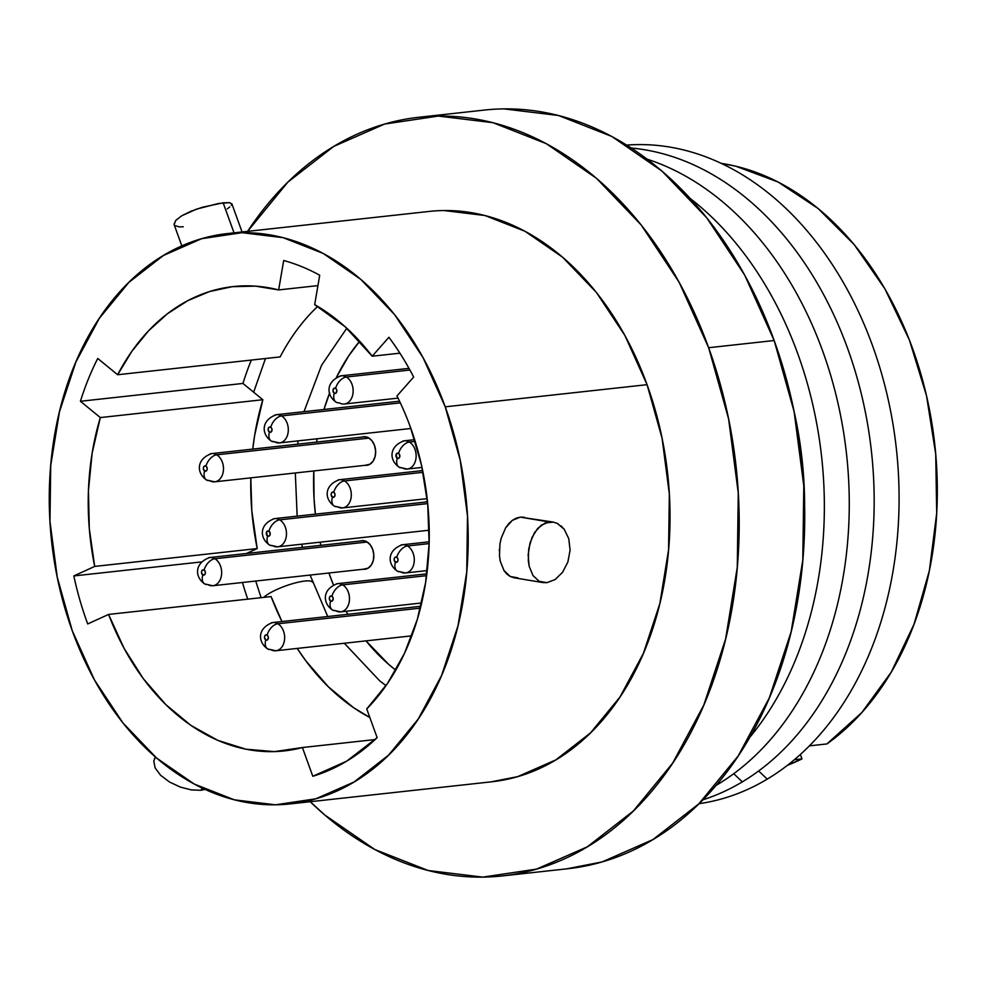 <?xml version="1.0" encoding="UTF-8"?>
<svg xmlns="http://www.w3.org/2000/svg" width="986" height="986" viewBox="0 0 986 986"><rect width="100%" height="100%" fill="white"/><g stroke="black" fill="none" stroke-linecap="round" stroke-linejoin="round"><path stroke-width="1.48" d="M395.793 670.16A201.354 146.211 83.7 0 1 366.016 640.863L388.891 664.576L366.016 640.863A201.354 146.211 83.7 0 0 395.793 670.16M347.848 614.315A201.354 146.211 83.7 0 1 346.111 611.258L347.848 614.315A201.354 146.211 83.7 0 1 346.111 611.258L347.848 614.315M333.404 584.834A201.354 146.211 83.7 0 1 329.669 575.146L328.905 573.002A201.354 146.211 83.7 0 0 329.669 575.146A201.354 146.211 83.7 0 1 328.905 573.002L333.404 584.834A201.354 146.211 83.7 0 1 329.669 575.146L333.404 584.834M202.118 788.048L200.996 790.279L205.039 789.416L200.996 790.279L202.118 788.048M553.121 522.05L520.263 517.132L553.121 522.05L557.312 523.406L564.226 529.297L560.985 525.834M555.18 579.509L562.612 572.237L555.18 579.509L546.922 582.677L543.076 582.59L539.145 581.284L532.958 575.516L529.162 566.235L528.151 554.81L530.024 542.978L534.56 532.563L541.228 525.181L549.214 521.939L520.263 517.132L524.404 517.28M568.749 538.602L570.093 550.176L567.862 562.045M174.041 224.216L175.791 220.359L181.769 215.761L196.534 209.131L218.67 203.449L229.59 202.66L231.895 204.04L229.59 202.66L223.156 202.82L234.027 232.856L223.156 202.82L202.266 207.282L191.087 211.189L181.769 215.761L175.791 220.359L174.14 224.648L181.843 245.908M418.927 117.26A381.619 277.115 83.7 0 0 247.609 231.365L287.826 182.151L333.786 146.384L384.626 124.063L438.376 116.065L492.975 122.695L546.33 143.685L596.394 178.244L641.245 225.03L679.144 282.255L708.638 347.713L774.17 340.527A381.619 277.115 -96.3 0 0 484.459 110.062L418.927 117.26A381.619 277.115 83.7 0 1 708.638 347.713L728.605 418.902L738.267 493.074L737.269 567.381L725.622 638.965L703.794 705.076L672.625 763.176L633.295 811.034L587.336 846.814L536.507 869.122L482.758 877.121L428.158 870.502L374.791 849.513L324.727 814.954L310.208 801.704A381.619 277.115 83.7 0 0 502.194 875.938L567.726 868.74A381.619 277.115 -96.3 0 0 774.17 340.527L794.137 411.704L803.8 485.876L802.789 560.184L791.154 631.767L769.327 697.878L738.157 755.991L698.827 803.849L652.868 839.616L602.039 861.937L566.543 868.876M290.032 803.923L491.866 781.775A286.889 208.329 -96.3 0 0 647.062 384.676L445.228 406.824L647.062 384.676A286.889 208.329 -96.3 0 0 429.267 211.423L227.433 233.571A286.889 208.329 83.7 0 1 445.228 406.824A286.889 208.329 83.7 0 1 290.032 803.923A286.889 208.329 83.7 0 1 72.237 630.67A286.889 208.329 83.7 0 1 227.433 233.571M396.951 395.978A233.571 169.617 83.7 0 1 410.57 427.628A233.571 169.617 83.7 0 1 366.73 708.934L387.461 683.495L404.494 653.336L417.337 619.307L425.632 582.381L429.132 543.631L427.739 504.166L421.49 465.133L410.57 427.628A233.571 169.617 -96.3 0 0 396.951 395.978L413.664 377.034A264.26 191.888 -96.3 0 0 388.903 337.261L372.19 356.217L345.1 326.723L314.682 304.649L319.71 275.23A264.26 191.888 -96.3 0 0 283.697 260.501L278.656 289.921L317.936 285.607L278.656 289.921L255.436 286.137L232.265 286.679L209.599 291.536L187.833 300.631L167.398 313.77L148.652 330.717L131.964 351.176L117.63 374.742A233.571 169.617 83.7 0 1 233.251 286.569A233.571 169.617 83.7 0 1 278.656 289.921L283.697 260.501A264.26 191.888 83.7 0 1 319.71 275.23L314.682 304.649A233.571 169.617 83.7 0 1 372.19 356.217L399.897 353.173L372.19 356.217L388.903 337.261A264.26 191.888 83.7 0 1 413.664 377.034L396.951 395.978M503.908 108.879L558.507 115.498L611.862 136.487L661.926 171.046L706.765 217.832L744.664 275.057L774.17 340.527L708.638 347.713A381.619 277.115 83.7 0 1 502.194 875.938M302.406 747.536A233.571 169.617 83.7 0 1 284.214 750.925A233.571 169.617 83.7 0 1 108.583 614.426L271.101 596.579A233.571 169.617 -96.3 0 0 281.959 621.537L271.101 596.579L108.583 614.426L124.113 648.394L143.377 678.75L165.858 704.657L190.914 725.4L217.869 740.387L245.958 749.2L274.404 751.615L302.406 747.536L312.808 776.265L346.517 761.254L377.133 737.664L366.73 708.934L377.133 737.664A264.26 191.888 83.7 0 1 312.808 776.265L302.406 747.536L375.148 739.549L302.406 747.536M297.217 648.418A233.571 169.617 -96.3 0 0 369.824 717.488L353.432 707.566L328.375 686.823L305.894 660.916L297.217 648.418M94.705 566.42A233.571 169.617 83.7 0 1 100.313 417.571L262.831 399.724A233.571 169.617 -96.3 0 0 252.749 449.086L254.659 435.307L262.831 399.724L242.938 383.443A264.26 191.888 83.7 0 1 251.344 360.063A264.26 191.888 -96.3 0 0 242.938 383.443L80.421 401.277L100.313 417.571L92.142 453.153L88.444 490.486L89.295 528.582L94.705 566.42L73.827 575.935A264.26 191.888 -96.3 0 0 87.717 623.941L108.583 614.426L87.717 623.941A264.26 191.888 83.7 0 1 73.827 575.935L94.705 566.42L257.21 548.573L94.705 566.42M250.801 477.853A233.571 169.617 -96.3 0 0 257.21 548.573L251.812 510.748L250.801 477.853M280.135 356.907L117.63 374.742L97.737 358.46A264.26 191.888 -96.3 0 0 80.421 401.277L100.313 417.571L262.831 399.724L242.938 383.443L80.421 401.277A264.26 191.888 83.7 0 1 97.737 358.46L117.63 374.742L280.135 356.907A233.571 169.617 -96.3 0 1 317.665 306.399L311.169 312.882M516.196 518.18L520.263 517.132L512.313 520.361L516.196 518.18M508.788 523.591L512.313 520.361L505.695 527.769L508.788 523.591M517.97 577.882L510.206 576.477L506.878 574.098L504.08 570.709L500.333 561.416L499.483 555.894L499.927 544.025L501.208 538.171L505.596 527.941M72.237 630.67L57.237 577.155L49.966 521.397L50.717 465.54L59.468 411.729L75.885 362.022L99.315 318.342L128.883 282.366L163.429 255.473L201.637 238.698L242.051 232.684L283.105 237.663L323.211 253.439L360.851 279.42L394.56 314.596L423.043 357.61L445.228 406.824L460.24 460.339L467.5 516.097L466.748 571.954L457.997 625.777L441.58 675.472L418.15 719.151L388.595 755.128L354.036 782.021L315.828 798.796L275.414 804.81L234.372 799.831L194.254 784.055L156.614 758.074L122.905 722.898L94.422 679.884L72.237 630.67M490.966 781.873L517.65 776.648L555.87 759.873L590.417 732.98L619.984 697.003L643.414 653.324L659.831 603.617L668.57 549.806L669.334 493.949L662.062 438.191L647.062 384.676L624.877 335.462L596.394 292.448L562.673 257.272L525.045 231.291L484.927 215.515L443.885 210.536M183.26 226.755L179.514 226.928L174.818 225.609M229.8 206.949L227.211 208.921M231.895 204.04L231.39 205.31M503.895 570.426L510.206 576.477L514.137 577.784L543.076 582.59M499.902 559.235L500.358 561.564M499.372 549.313L499.323 550.866M501.208 538.171L500.654 540.291M191.432 789.922L200.996 790.279L191.432 789.922L180.352 787.087L191.432 789.922M169.518 782.021L180.352 787.087L169.518 782.021L160.644 775.316L169.518 782.021M155.135 767.934L160.644 775.316L155.135 767.934L153.791 761.056L155.135 767.934M153.816 760.921L155.505 757.112M553.319 522.087L545.11 522.987L537.666 528.422L531.984 537.506L528.73 548.832L528.286 560.677L529.162 566.235L532.958 575.516L539.145 581.284L546.922 582.677M558.409 523.997L557.312 523.406M562.612 572.237L567.899 561.946L570.093 550.176L568.774 538.701L564.226 529.297M247.745 599.143A264.26 191.888 83.7 0 1 242.47 582.492A264.26 191.888 -96.3 0 0 247.745 599.143M246.414 553.503L257.21 548.573L246.414 553.503M320.832 545.344L320.117 542.177A201.354 146.211 83.7 0 0 320.832 545.344A201.354 146.211 83.7 0 1 320.117 542.177L320.832 545.344M315.397 514.15L314.041 498.46L313.807 470.938A201.354 146.211 83.7 0 0 315.397 514.15A201.354 146.211 83.7 0 1 313.819 470.938L314.041 498.46L315.397 514.15M316.629 442.073L317.159 438.782A201.354 146.211 83.7 0 0 316.629 442.073A201.354 146.211 83.7 0 1 317.159 438.782L316.629 442.073M323.963 409.486L329.657 392.909A201.354 146.211 83.7 0 0 323.963 409.486A201.354 146.211 83.7 0 1 329.657 392.909L323.963 409.486M336.472 377.281L348.674 355.934L359.68 341.218A201.354 146.211 83.7 0 0 336.472 377.281A201.354 146.211 83.7 0 1 359.68 341.218L348.674 355.934L336.472 377.281M395.78 670.16L388.891 664.576L395.78 670.16M201.341 561.946L73.827 575.935L201.341 561.946M809.358 745.86L826.909 743.937A308.359 223.921 -96.3 0 0 930.476 414.958A308.359 223.921 -96.3 0 0 721.321 163.38L735.778 166.203L778.164 182.053L818.121 208.502L854.159 244.577L884.947 288.935L909.363 339.936L926.507 395.706L935.726 454.176L936.7 513.201L929.379 570.586L914.034 624.224L891.245 672.119L861.838 712.533L826.909 743.937L809.358 745.86M767.244 779.125A331.382 240.633 83.7 0 1 698.975 803.701A331.382 240.633 -96.3 0 0 767.244 779.125L758.641 770.966L767.244 779.125A331.382 240.633 -96.3 0 0 888.312 400.045A331.382 240.633 -96.3 0 0 626.689 145.09A331.382 240.633 83.7 0 1 888.312 400.045A331.382 240.633 83.7 0 1 767.244 779.125M742.335 781.861A331.382 240.633 83.7 0 1 702.858 799.819A331.382 240.633 -96.3 0 0 742.335 781.861L733.732 773.702L742.335 781.861A331.382 240.633 -96.3 0 0 867.335 422.612A331.382 240.633 -96.3 0 0 631.323 148.048A331.382 240.633 83.7 0 1 867.335 422.612A331.382 240.633 83.7 0 1 742.335 781.861M717.438 784.585A331.382 240.633 83.7 0 1 715.959 785.472A331.382 240.633 -96.3 0 0 717.438 784.585L717.438 784.585A331.382 240.633 -96.3 0 0 846.419 453.104A331.382 240.633 -96.3 0 0 647.21 159.202A331.382 240.633 83.7 0 1 846.419 453.104A331.382 240.633 83.7 0 1 717.438 784.585M800.361 754.45L801.975 758.9L794.309 759.738L801.975 758.9L787.383 765.333A308.359 223.921 -96.3 0 0 801.975 758.9L800.361 754.45M793.866 410.386L795.887 419.789L803.898 481.242L804.625 508.443M749.471 737.738A331.382 240.633 -96.3 0 0 690.299 198.543A331.382 240.633 83.7 0 1 749.471 737.738M793.866 410.422A316.198 229.602 83.7 0 1 804.625 508.308M363.181 569.242L368.111 568.146L371.328 565.003L373.324 560.319L373.793 554.822L372.683 549.338A14.383 10.439 83.7 0 1 364.894 569.242A14.383 10.439 83.7 0 1 363.193 569.242M429.206 530.382A14.383 10.439 83.7 0 1 428.01 530.345L429.206 530.382M374.507 445.413A14.383 10.439 83.7 0 1 366.73 465.318A14.383 10.439 83.7 0 1 365.017 465.318L369.935 464.221L373.152 461.078L375.148 456.395L375.629 450.898L374.507 445.413L371.969 440.791L368.394 437.722L364.327 436.687L361.911 437.106A14.383 10.439 83.7 0 1 363.587 436.724A14.383 10.439 83.7 0 1 374.507 445.413M372.683 549.338L370.144 544.716L366.558 541.647L362.491 540.611L360.075 541.031A14.383 10.439 83.7 0 1 361.763 540.648A14.383 10.439 83.7 0 1 372.683 549.338M427.493 501.701L424.904 502.133A14.383 10.439 83.7 0 1 426.581 501.751A14.383 10.439 83.7 0 1 427.493 501.701M335.597 388.324A2.687 1.947 83.7 0 1 336.756 391.873A2.687 1.947 83.7 0 1 334.242 393.204A11.512 6.927 121 0 0 336.09 402.152A11.512 6.927 -59 0 1 334.242 393.204L332.96 390.678L333.478 388.817L334.846 388.09L336.251 388.94L336.879 390.85L335.733 393.278L334.242 393.204A2.687 1.947 83.7 0 1 333.083 389.667A2.687 1.947 83.7 0 1 335.597 388.324A11.512 6.927 -59 0 1 346.382 377.009A11.512 6.927 121 0 0 335.597 388.324A2.687 1.947 83.7 0 1 336.756 391.873A2.687 1.947 83.7 0 1 334.242 393.204A11.512 6.927 121 0 0 336.09 402.152A11.512 6.927 -59 0 1 334.242 393.204L332.96 390.678L333.478 388.817L334.846 388.09L336.251 388.94L336.879 390.85L335.733 393.278L334.242 393.204A2.687 1.947 83.7 0 1 333.083 389.667A2.687 1.947 83.7 0 1 335.597 388.324A11.512 6.927 -59 0 1 346.382 377.009A14.186 10.304 83.7 0 1 353.087 392.342A14.186 10.304 83.7 0 1 344.324 404.013A14.186 10.304 83.7 0 1 339.184 402.793A11.512 6.927 -59 0 1 336.09 402.152A11.512 6.927 -59 0 0 339.184 402.793A14.186 10.304 83.7 0 0 344.324 404.013L398.011 398.122L344.324 404.013A14.186 10.304 83.7 0 0 353.087 392.342A14.186 10.304 83.7 0 0 346.382 377.009L409.93 370.033L346.382 377.009A14.186 10.304 -96.3 0 0 339.825 376.097A14.186 10.304 -96.3 0 1 346.382 377.009A11.512 6.927 121 0 0 335.597 388.324M345.741 403.718A14.186 10.304 -96.3 0 0 353.136 391.368A14.186 10.304 -96.3 0 0 346.382 377.009L409.93 370.033L346.382 377.009A14.186 10.304 83.7 0 0 341.23 375.802A14.186 10.304 83.7 0 1 346.382 377.009A14.186 10.304 -96.3 0 1 353.136 391.368A14.186 10.304 -96.3 0 1 345.741 403.718M270.768 427.234A2.687 1.947 83.7 0 1 271.926 430.771A2.687 1.947 83.7 0 1 269.412 432.115A11.512 6.927 121 0 0 271.261 441.05A11.512 6.927 -59 0 1 269.412 432.115L268.13 429.588L268.66 427.714L270.016 427L271.421 427.838L272.05 429.76L270.916 432.176L269.412 432.115A2.687 1.947 83.7 0 1 268.254 428.565A2.687 1.947 83.7 0 1 270.768 427.234A11.512 6.927 -59 0 1 281.552 415.919A11.512 6.927 121 0 0 270.768 427.234M280.911 442.628A14.186 10.304 -96.3 0 0 288.306 430.266A14.186 10.304 -96.3 0 0 281.552 415.919A14.186 10.304 83.7 0 1 288.257 431.239A14.186 10.304 83.7 0 1 279.506 442.911A14.186 10.304 83.7 0 1 274.354 441.703A11.512 6.927 -59 0 1 271.261 441.05M400.316 402.88L281.552 415.919L400.316 402.88M410.879 428.491L279.506 442.911L271.347 441.112C261.068 434.05 261.13 420.011 276.413 414.699A14.186 10.304 83.7 0 1 281.552 415.919A14.186 10.304 -96.3 0 0 274.995 414.995M333.761 492.26A2.687 1.947 83.7 0 1 334.92 495.798A2.687 1.947 83.7 0 1 332.405 497.129A11.512 6.927 121 0 0 334.254 506.077A11.512 6.927 -59 0 1 332.405 497.129L331.123 494.602L331.641 492.741L333.009 492.014L334.414 492.864L335.043 494.775L334.525 496.648L332.405 497.129A2.687 1.947 83.7 0 1 331.247 493.592A2.687 1.947 83.7 0 1 333.761 492.26A11.512 6.927 -59 0 1 344.545 480.934A11.512 6.927 121 0 0 333.761 492.26M343.904 507.642A14.186 10.304 -96.3 0 0 351.299 495.292A14.186 10.304 -96.3 0 0 344.545 480.934A14.186 10.304 83.7 0 1 351.25 496.266A14.186 10.304 83.7 0 1 342.499 507.938A14.186 10.304 83.7 0 1 337.348 506.718A11.512 6.927 -59 0 1 334.254 506.077M423.019 472.331L344.545 480.934L423.019 472.331M427.148 498.645L342.499 507.938L334.34 506.138C324.049 499.076 324.123 485.038 339.394 479.726A14.186 10.304 83.7 0 1 344.545 480.934A14.186 10.304 -96.3 0 0 337.988 480.022M398.59 453.35A2.687 1.947 83.7 0 1 399.749 456.9A2.687 1.947 83.7 0 1 397.222 458.231A11.512 6.927 121 0 0 399.071 467.179A11.512 6.927 -59 0 1 397.222 458.231L396.064 454.682L397.839 453.116L399.244 453.954L399.749 456.9L398.726 458.293L397.222 458.231A2.687 1.947 83.7 0 1 396.064 454.682A2.687 1.947 83.7 0 1 398.59 453.35A11.512 6.927 -59 0 1 409.363 442.036A11.512 6.927 121 0 0 398.59 453.35M408.722 468.744A14.186 10.304 -96.3 0 0 416.129 456.382A14.186 10.304 -96.3 0 0 409.363 442.036A14.186 10.304 83.7 0 1 416.08 457.356A14.186 10.304 83.7 0 1 407.317 469.04A14.186 10.304 83.7 0 1 402.177 467.82A11.512 6.927 -59 0 1 399.071 467.179M415.18 441.395L409.363 442.036L415.18 441.395M421.996 467.426L407.317 469.04L399.17 467.228C388.878 460.166 388.94 446.14 404.223 440.816A14.186 10.304 83.7 0 1 409.363 442.036A14.186 10.304 -96.3 0 0 402.818 441.112M205.951 466.131A2.687 1.947 83.7 0 1 207.109 469.681A2.687 1.947 83.7 0 1 204.595 471.012A11.512 6.927 121 0 0 206.444 479.96A11.512 6.927 -59 0 1 204.595 471.012L203.313 468.486L203.831 466.625L205.199 465.897L206.604 466.748L207.233 468.658L206.703 470.532L204.595 471.012A2.687 1.947 83.7 0 1 203.436 467.475A2.687 1.947 83.7 0 1 205.951 466.131A11.512 6.927 -59 0 1 216.735 454.817A11.512 6.927 121 0 0 205.951 466.131M216.094 481.525A14.186 10.304 -96.3 0 0 223.489 469.163A14.186 10.304 -96.3 0 0 216.735 454.817A14.186 10.304 83.7 0 1 223.44 470.149A14.186 10.304 83.7 0 1 214.677 481.821A14.186 10.304 83.7 0 1 209.537 480.601A11.512 6.927 -59 0 1 206.444 479.96M369.035 438.104L216.735 454.817L369.035 438.104M368.394 464.948L214.677 481.821L206.53 480.009C196.239 472.96 196.3 458.921 211.583 453.609A14.186 10.304 83.7 0 1 216.735 454.817A14.186 10.304 -96.3 0 0 210.178 453.893M268.944 531.158A2.687 1.947 83.7 0 1 270.102 534.695A2.687 1.947 83.7 0 1 267.576 536.039A11.512 6.927 121 0 0 269.424 544.987A11.512 6.927 -59 0 1 267.576 536.039L266.417 532.489L268.192 530.924L269.597 531.762L270.102 534.695L269.079 536.101L267.576 536.039A2.687 1.947 83.7 0 1 266.417 532.489A2.687 1.947 83.7 0 1 268.944 531.158A11.512 6.927 -59 0 1 279.716 519.844A11.512 6.927 121 0 0 268.944 531.158M279.075 546.552A14.186 10.304 -96.3 0 0 286.482 534.19A14.186 10.304 -96.3 0 0 279.716 519.844A14.186 10.304 83.7 0 1 286.433 535.164A14.186 10.304 83.7 0 1 277.67 546.836A14.186 10.304 83.7 0 1 272.53 545.628A11.512 6.927 -59 0 1 269.424 544.987M427.677 503.599L279.716 519.844L427.677 503.599M429.206 530.209L277.67 546.836L269.523 545.036C259.232 537.974 259.293 523.936 274.576 518.624A14.186 10.304 83.7 0 1 279.716 519.844A14.186 10.304 -96.3 0 0 273.171 518.919M204.114 570.056A2.687 1.947 83.7 0 1 205.273 573.605A2.687 1.947 83.7 0 1 202.759 574.937A11.512 6.927 121 0 0 204.607 583.885A11.512 6.927 -59 0 1 202.759 574.937L201.477 572.41L201.994 570.549L203.362 569.822L204.768 570.672L205.396 572.583L204.878 574.456L202.759 574.937A2.687 1.947 83.7 0 1 201.6 571.399A2.687 1.947 83.7 0 1 204.114 570.056A11.512 6.927 -59 0 1 214.899 558.742A11.512 6.927 121 0 0 204.114 570.056M214.258 585.45A14.186 10.304 -96.3 0 0 221.653 573.088A14.186 10.304 -96.3 0 0 214.899 558.742A14.186 10.304 83.7 0 1 221.603 574.074A14.186 10.304 83.7 0 1 212.853 585.746A14.186 10.304 83.7 0 1 207.701 584.525A11.512 6.927 -59 0 1 204.607 583.885M367.211 542.029L214.899 558.742L367.211 542.029M366.57 568.873L212.853 585.746L204.694 583.934C194.402 576.884 194.476 562.846 209.747 557.534A14.186 10.304 83.7 0 1 214.899 558.742A14.186 10.304 -96.3 0 0 208.342 557.817M267.107 635.083A2.687 1.947 83.7 0 1 268.266 638.632A2.687 1.947 83.7 0 1 265.752 639.963A11.512 6.927 121 0 0 267.6 648.911A11.512 6.927 -59 0 1 265.752 639.963L264.47 637.437L264.988 635.563L266.356 634.848L267.761 635.687L268.389 637.609L267.243 640.025L265.752 639.963A2.687 1.947 83.7 0 1 264.593 636.414A2.687 1.947 83.7 0 1 267.107 635.083A11.512 6.927 -59 0 1 277.892 623.768A11.512 6.927 121 0 0 267.107 635.083M277.251 650.477A14.186 10.304 -96.3 0 0 284.646 638.115A14.186 10.304 -96.3 0 0 277.892 623.768A14.186 10.304 83.7 0 1 284.597 639.088A14.186 10.304 83.7 0 1 275.834 650.76A14.186 10.304 83.7 0 1 270.694 649.552A11.512 6.927 -59 0 1 267.6 648.911M420.406 608.128L277.892 623.768L420.406 608.128M411.803 635.847L275.834 650.76L267.687 648.961C257.395 641.898 257.457 627.86 272.74 622.548A14.186 10.304 83.7 0 1 277.892 623.768A14.186 10.304 -96.3 0 0 271.335 622.844M331.937 596.185A2.687 1.947 83.7 0 1 333.083 599.722A2.687 1.947 83.7 0 1 330.569 601.053A11.512 6.927 121 0 0 332.418 610.001A11.512 6.927 -59 0 1 330.569 601.053L329.287 598.527L329.817 596.666L331.173 595.938L332.578 596.789L333.206 598.712L332.072 601.127L330.569 601.053A2.687 1.947 83.7 0 1 329.41 597.516A2.687 1.947 83.7 0 1 331.937 596.185A11.512 6.927 -59 0 1 342.709 584.871A11.512 6.927 121 0 0 331.937 596.185M342.068 611.566A14.186 10.304 -96.3 0 0 349.463 599.217A14.186 10.304 -96.3 0 0 342.709 584.871A14.186 10.304 83.7 0 1 349.426 600.191A14.186 10.304 83.7 0 1 340.663 611.862A14.186 10.304 83.7 0 1 335.511 610.642A11.512 6.927 -59 0 1 332.418 610.001M426.605 575.651L342.709 584.871L426.605 575.651M421.651 602.976L340.663 611.862L332.504 610.063C322.225 603.001 322.286 588.962 337.569 583.65A14.186 10.304 83.7 0 1 342.709 584.871A14.186 10.304 -96.3 0 0 336.164 583.946M396.754 557.275A2.687 1.947 83.7 0 1 397.913 560.824A2.687 1.947 83.7 0 1 395.398 562.156A11.512 6.927 121 0 0 397.247 571.104A11.512 6.927 -59 0 1 395.398 562.156L394.117 559.629L394.634 557.768L396.002 557.041L397.407 557.891L398.036 559.801L397.518 561.675L395.398 562.156A2.687 1.947 83.7 0 1 394.24 558.606A2.687 1.947 83.7 0 1 396.754 557.275A11.512 6.927 -59 0 1 407.538 545.961A11.512 6.927 121 0 0 396.754 557.275M406.898 572.669A14.186 10.304 -96.3 0 0 414.293 560.307A14.186 10.304 -96.3 0 0 407.538 545.961A14.186 10.304 83.7 0 1 414.243 561.28A14.186 10.304 83.7 0 1 405.492 572.965A14.186 10.304 83.7 0 1 400.341 571.744A11.512 6.927 -59 0 1 397.247 571.104M429.132 543.594L407.538 545.961L429.132 543.594M427.234 570.574L405.492 572.965L397.333 571.153C387.042 564.091 387.104 550.065 402.387 544.753A14.186 10.304 83.7 0 1 407.538 545.961A14.186 10.304 -96.3 0 0 400.982 545.036M312.624 582.356A26.844 5.854 160.1 0 0 304.847 581.05A26.844 5.854 -19.9 0 1 312.624 582.356M263.767 597.393A26.844 5.854 -19.9 0 1 304.847 581.05A26.844 5.854 160.1 0 0 263.767 597.393M242.063 231.969L231.846 203.757M155.344 756.977L154.543 758.591M341.23 375.802L409.005 368.357L341.23 375.802C325.947 381.114 325.885 395.152 336.177 402.202C325.885 395.152 325.947 381.114 341.23 375.802M276.413 414.699L399.515 401.191M339.394 479.726L422.661 470.581M404.223 440.816L414.65 439.682M211.583 453.609L365.301 436.736M274.576 518.624L427.505 501.837M209.747 557.534L363.477 540.661M272.74 622.548L420.862 606.291M337.569 583.65L426.839 573.852M402.387 544.753L429.181 541.807M310.097 575.072L327.734 616.521M344.311 643.254L379.856 680.993L385.994 685.615M302.431 547.353L301.741 544.198M297.156 516.146L295.319 472.972M297.649 444.156L298.105 440.878M303.996 411.68L321.535 365.325L346.776 328.252M265.481 358.51L253.649 392.218M248.632 552.493L248.78 553.245M255.719 581.037L261.08 597.689"/></g></svg>
